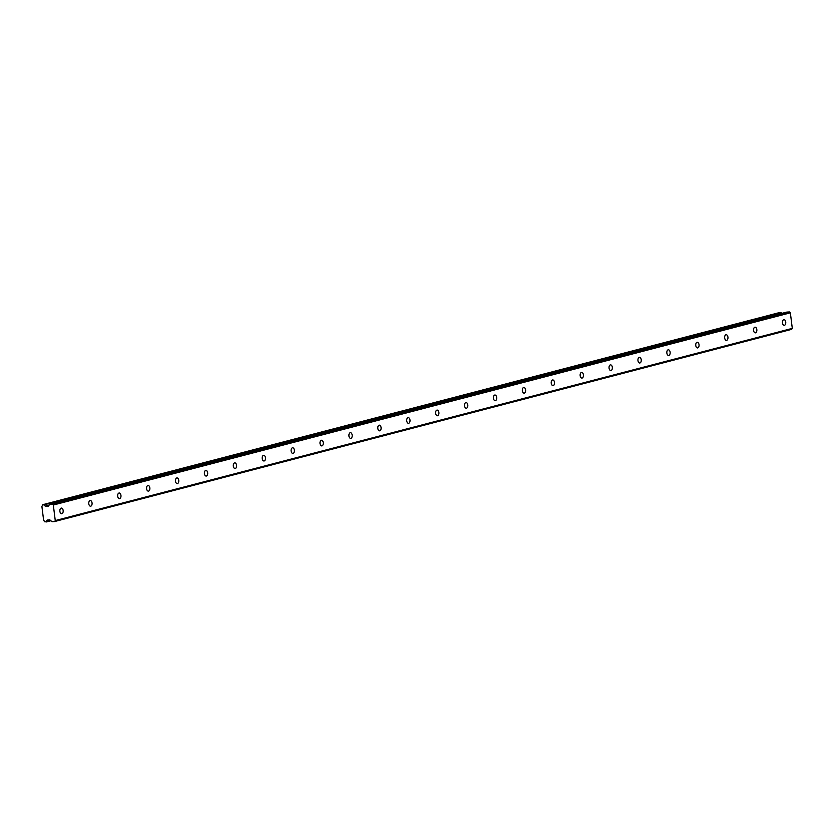 <?xml version="1.0" encoding="UTF-8"?>
<svg xmlns="http://www.w3.org/2000/svg" width="834" height="834" viewBox="0 0 834 834"><rect width="100%" height="100%" fill="white"/><g stroke="black" fill="none" stroke-linecap="round" stroke-linejoin="round"><path stroke-width="1.25" d="M61.174 508.114A2.836 1.658 86.9 0 0 59.871 511.169A2.836 1.658 86.9 0 0 61.674 513.744A2.836 1.658 86.9 0 0 61.872 513.713A2.836 1.658 86.9 0 0 63.165 510.658A2.836 1.658 86.9 0 0 61.362 508.083A2.836 1.658 86.9 0 0 61.174 508.114M783.762 319.693A2.836 1.658 86.9 0 0 782.459 322.748A2.836 1.658 86.9 0 0 784.262 325.323A2.836 1.658 86.9 0 0 784.45 325.291A2.836 1.658 86.9 0 0 785.753 322.226A2.836 1.658 86.9 0 0 783.95 319.662A2.836 1.658 86.9 0 0 783.762 319.693M754.853 327.23A2.836 1.658 86.9 0 0 753.561 330.285A2.836 1.658 86.9 0 0 755.354 332.849A2.836 1.658 86.9 0 0 755.552 332.829A2.836 1.658 86.9 0 0 756.845 329.764A2.836 1.658 86.9 0 0 755.051 327.199A2.836 1.658 86.9 0 0 754.853 327.23M725.945 334.768A2.836 1.658 86.9 0 0 724.652 337.822A2.836 1.658 86.9 0 0 726.456 340.387A2.836 1.658 86.9 0 0 726.643 340.366A2.836 1.658 86.9 0 0 727.946 337.301A2.836 1.658 86.9 0 0 726.143 334.736A2.836 1.658 86.9 0 0 725.945 334.768M697.047 342.294A2.836 1.658 86.9 0 0 695.754 345.359A2.836 1.658 86.9 0 0 697.547 347.924A2.836 1.658 86.9 0 0 697.745 347.903A2.836 1.658 86.9 0 0 699.038 344.838A2.836 1.658 86.9 0 0 697.245 342.274A2.836 1.658 86.9 0 0 697.047 342.294M668.138 349.832A2.836 1.658 86.9 0 0 666.846 352.897A2.836 1.658 86.9 0 0 668.649 355.461A2.836 1.658 86.9 0 0 668.837 355.43A2.836 1.658 86.9 0 0 670.14 352.375A2.836 1.658 86.9 0 0 668.336 349.811A2.836 1.658 86.9 0 0 668.138 349.832M639.24 357.369A2.836 1.658 86.9 0 0 637.947 360.434A2.836 1.658 86.9 0 0 639.741 362.998A2.836 1.658 86.9 0 0 639.939 362.967A2.836 1.658 86.9 0 0 641.231 359.913A2.836 1.658 86.9 0 0 639.438 357.338A2.836 1.658 86.9 0 0 639.24 357.369M610.332 364.906A2.836 1.658 86.9 0 0 609.039 367.971A2.836 1.658 86.9 0 0 610.842 370.536A2.836 1.658 86.9 0 0 611.03 370.504A2.836 1.658 86.9 0 0 612.333 367.45A2.836 1.658 86.9 0 0 610.53 364.875A2.836 1.658 86.9 0 0 610.332 364.906M581.434 372.444A2.836 1.658 86.9 0 0 580.141 375.508A2.836 1.658 86.9 0 0 581.934 378.073A2.836 1.658 86.9 0 0 582.132 378.042A2.836 1.658 86.9 0 0 583.425 374.987A2.836 1.658 86.9 0 0 581.632 372.412A2.836 1.658 86.9 0 0 581.434 372.444M552.525 379.981A2.836 1.658 86.9 0 0 551.232 383.046A2.836 1.658 86.9 0 0 553.036 385.61A2.836 1.658 86.9 0 0 553.223 385.579A2.836 1.658 86.9 0 0 554.527 382.525A2.836 1.658 86.9 0 0 552.723 379.95A2.836 1.658 86.9 0 0 552.525 379.981M523.627 387.518A2.836 1.658 86.9 0 0 522.334 390.573A2.836 1.658 86.9 0 0 524.127 393.148A2.836 1.658 86.9 0 0 524.325 393.116A2.836 1.658 86.9 0 0 525.618 390.062A2.836 1.658 86.9 0 0 523.825 387.487A2.836 1.658 86.9 0 0 523.627 387.518M494.718 395.055A2.836 1.658 86.9 0 0 493.426 398.11A2.836 1.658 86.9 0 0 495.229 400.685A2.836 1.658 86.9 0 0 495.417 400.654A2.836 1.658 86.9 0 0 496.71 397.599A2.836 1.658 86.9 0 0 494.916 395.024A2.836 1.658 86.9 0 0 494.718 395.055M465.82 402.593A2.836 1.658 86.9 0 0 464.528 405.647A2.836 1.658 86.9 0 0 466.321 408.222A2.836 1.658 86.9 0 0 466.519 408.191A2.836 1.658 86.9 0 0 467.811 405.136A2.836 1.658 86.9 0 0 466.018 402.561A2.836 1.658 86.9 0 0 465.82 402.593M436.912 410.13A2.836 1.658 86.9 0 0 435.619 413.184A2.836 1.658 86.9 0 0 437.423 415.759A2.836 1.658 86.9 0 0 437.61 415.728A2.836 1.658 86.9 0 0 438.903 412.674A2.836 1.658 86.9 0 0 437.11 410.099A2.836 1.658 86.9 0 0 436.912 410.13M408.014 417.667A2.836 1.658 86.9 0 0 406.721 420.722A2.836 1.658 86.9 0 0 408.514 423.297A2.836 1.658 86.9 0 0 408.712 423.265A2.836 1.658 86.9 0 0 410.005 420.211A2.836 1.658 86.9 0 0 408.201 417.636A2.836 1.658 86.9 0 0 408.014 417.667M379.105 425.204A2.836 1.658 86.9 0 0 377.812 428.259A2.836 1.658 86.9 0 0 379.616 430.834A2.836 1.658 86.9 0 0 379.804 430.803A2.836 1.658 86.9 0 0 381.096 427.748A2.836 1.658 86.9 0 0 379.303 425.173A2.836 1.658 86.9 0 0 379.105 425.204M350.207 432.742A2.836 1.658 86.9 0 0 348.914 435.796A2.836 1.658 86.9 0 0 350.707 438.371A2.836 1.658 86.9 0 0 350.906 438.34A2.836 1.658 86.9 0 0 352.198 435.285A2.836 1.658 86.9 0 0 350.395 432.71A2.836 1.658 86.9 0 0 350.207 432.742M321.298 440.279A2.836 1.658 86.9 0 0 320.006 443.334A2.836 1.658 86.9 0 0 321.809 445.909A2.836 1.658 86.9 0 0 321.997 445.877A2.836 1.658 86.9 0 0 323.29 442.823A2.836 1.658 86.9 0 0 321.497 440.248A2.836 1.658 86.9 0 0 321.298 440.279M292.4 447.816A2.836 1.658 86.9 0 0 291.108 450.871A2.836 1.658 86.9 0 0 292.901 453.446A2.836 1.658 86.9 0 0 293.099 453.415A2.836 1.658 86.9 0 0 294.392 450.36A2.836 1.658 86.9 0 0 292.588 447.785A2.836 1.658 86.9 0 0 292.4 447.816M263.492 455.354A2.836 1.658 86.9 0 0 262.199 458.408A2.836 1.658 86.9 0 0 263.992 460.983A2.836 1.658 86.9 0 0 264.19 460.952A2.836 1.658 86.9 0 0 265.483 457.897A2.836 1.658 86.9 0 0 263.69 455.322A2.836 1.658 86.9 0 0 263.492 455.354M234.594 462.891A2.836 1.658 86.9 0 0 233.301 465.945A2.836 1.658 86.9 0 0 235.094 468.52A2.836 1.658 86.9 0 0 235.292 468.489A2.836 1.658 86.9 0 0 236.585 465.435A2.836 1.658 86.9 0 0 234.781 462.86A2.836 1.658 86.9 0 0 234.594 462.891M205.685 470.428A2.836 1.658 86.9 0 0 204.393 473.483A2.836 1.658 86.9 0 0 206.186 476.058A2.836 1.658 86.9 0 0 206.384 476.026A2.836 1.658 86.9 0 0 207.676 472.972A2.836 1.658 86.9 0 0 205.883 470.397A2.836 1.658 86.9 0 0 205.685 470.428M176.787 477.965A2.836 1.658 86.9 0 0 175.484 481.02A2.836 1.658 86.9 0 0 177.288 483.595A2.836 1.658 86.9 0 0 177.486 483.564A2.836 1.658 86.9 0 0 178.778 480.509A2.836 1.658 86.9 0 0 176.975 477.934A2.836 1.658 86.9 0 0 176.787 477.965M147.879 485.503A2.836 1.658 86.9 0 0 146.586 488.557A2.836 1.658 86.9 0 0 148.379 491.132A2.836 1.658 86.9 0 0 148.577 491.101A2.836 1.658 86.9 0 0 149.87 488.046A2.836 1.658 86.9 0 0 148.077 485.471A2.836 1.658 86.9 0 0 147.879 485.503M118.981 493.04A2.836 1.658 86.9 0 0 117.677 496.094A2.836 1.658 86.9 0 0 119.481 498.669A2.836 1.658 86.9 0 0 119.679 498.638A2.836 1.658 86.9 0 0 120.972 495.584A2.836 1.658 86.9 0 0 119.168 493.009A2.836 1.658 86.9 0 0 118.981 493.04M90.072 500.577A2.836 1.658 86.9 0 0 88.779 503.632A2.836 1.658 86.9 0 0 90.572 506.207A2.836 1.658 86.9 0 0 90.77 506.175A2.836 1.658 86.9 0 0 92.063 503.121A2.836 1.658 86.9 0 0 90.27 500.546A2.836 1.658 86.9 0 0 90.072 500.577M49.342 519.832L47.225 520.447A1.543 1.241 -104.6 0 0 46.235 521.75L44.817 521.823A1.543 1.241 -104.6 0 0 43.67 520.656L41.867 506.186A1.543 1.241 -104.6 0 0 42.711 504.914L44.129 504.831A1.543 1.241 -104.6 0 0 45.401 506.009L49.029 505.196M53.324 505.018L790.361 312.823L792.3 328.377L55.263 520.572L53.324 505.018L52.448 504.132L49.79 504.268L48.163 506.363L45.568 506.092M47.35 520.353L49.779 519.801L51.958 521.688L54.617 521.542L55.263 520.572M792.3 328.377L791.654 329.357L54.617 521.542M42.93 504.643L779.884 312.479M42.888 504.653L779.926 312.458L43.848 504.591M44.129 504.831L780.885 312.406M781.166 312.646A1.543 1.241 -104.6 0 0 781.625 313.428M49.79 504.268L786.712 312.114M786.827 312.083L789.485 311.937L790.361 312.823M52.448 504.132L789.485 311.937M49.133 505.039L45.401 506.009M50.707 520.583L46.235 521.75M45.839 506.363L48.758 505.602M46.11 506.478L48.612 505.821M48.163 519.895L47.548 520.051M46.058 522.011L50.874 520.75M49.727 504.278L786.764 312.093"/></g></svg>
